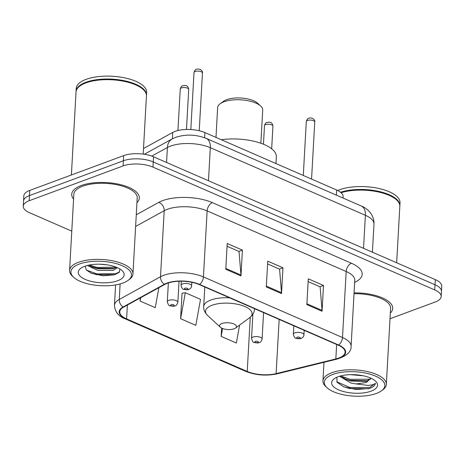 <?xml version="1.0" encoding="UTF-8"?>
<svg xmlns="http://www.w3.org/2000/svg" width="465" height="465" viewBox="0 0 465 465"><rect width="100%" height="100%" fill="white"/><g stroke="black" fill="none" stroke-linecap="round" stroke-linejoin="round"><path stroke-width="0.7" d="M143.499 148.538L172.713 132.444A21.158 8.504 3.2 0 1 175.032 131.397A21.158 8.504 3.2 0 1 204.908 132.589L336.648 190.005A21.158 8.504 3.2 0 1 343.1 196.625L343.019 198.038M390.007 318.752L435.252 301.983A21.158 8.504 -176.8 0 0 441.175 296.536L441.75 286.219A21.158 8.504 -176.8 0 0 435.298 279.599L153.543 156.798A21.158 8.504 -176.8 0 0 123.667 155.612L29.748 190.418A21.158 8.504 -176.8 0 0 23.825 195.864L23.541 201.025A21.158 8.504 -176.8 0 1 29.458 195.579A21.158 8.504 -176.8 0 0 23.541 201.025L23.25 206.181A21.158 8.504 -176.8 0 0 29.702 212.801L71.779 231.14M441.175 296.536A21.158 8.504 -176.8 0 0 434.723 289.916L152.968 167.115A21.158 8.504 -176.8 0 0 123.091 165.924L123.376 160.768L29.458 195.579L123.376 160.768A21.158 8.504 -176.8 0 1 153.252 161.954A21.158 8.504 -176.8 0 0 123.376 160.768L123.667 155.612M434.723 289.916L435.013 284.76L153.252 161.954L435.013 284.76A21.158 8.504 -176.8 0 1 441.459 291.381A21.158 8.504 -176.8 0 0 435.013 284.76L435.298 279.599M81.201 185.541A33.852 13.607 -176.8 0 0 71.72 194.254A33.852 13.607 -176.8 0 0 73.569 199.096A33.852 13.607 -176.8 0 1 71.72 194.254A33.852 13.607 -176.8 0 1 81.201 185.541A33.852 13.607 -176.8 0 1 118.534 184.175A33.852 13.607 -176.8 0 1 139.32 198.032A33.852 13.607 -176.8 0 0 118.534 184.175A33.852 13.607 -176.8 0 0 81.201 185.541M167.313 283.295A22.57 9.073 3.2 0 1 199.183 284.557L338.235 345.17A22.57 9.073 3.2 0 1 345.111 352.226A22.57 9.073 3.2 0 1 335.835 358.939L276.129 373.627A22.57 9.073 3.2 0 1 247.229 371.459L126.614 318.891A22.57 9.073 3.2 0 1 119.738 311.829A22.57 9.073 3.2 0 1 123.58 307.138L164.837 284.406A22.57 9.073 3.2 0 1 167.313 283.295M166.906 283.115A23.134 9.3 -176.8 0 0 164.372 284.26L123.115 306.987A23.134 9.3 -176.8 0 0 126.224 319.037L246.834 371.605A23.134 9.3 -176.8 0 0 276.46 373.825L336.166 359.137A23.134 9.3 -176.8 0 0 338.625 345.024L199.572 284.417A23.134 9.3 -176.8 0 0 166.906 283.115M308.138 281.616L320.118 286.841L322.047 310.376A5.644 3.505 113.6 0 1 322.059 311.248L323.5 285.458L308.295 278.831L306.853 304.622L322.059 311.248M319.961 286.771L323.5 285.458M227.06 246.276L239.039 251.501L240.963 275.036A5.644 3.505 113.6 0 1 240.975 275.908L242.416 250.118L227.216 243.491L225.775 269.281L240.975 275.908M238.876 251.431L242.416 250.118M267.602 263.946L279.575 269.171L281.505 292.706A5.644 3.505 113.6 0 1 281.517 293.578L282.958 267.788L267.753 261.161L266.311 286.952L281.517 293.578M279.419 269.101L282.958 267.788M136.942 202.641A33.852 13.607 -176.8 0 0 139.32 198.032A33.852 13.607 -176.8 0 1 136.942 202.641M390.321 313.079A33.852 13.607 -176.8 0 0 392.698 308.469A33.852 13.607 -176.8 0 0 354.086 292.869A33.852 13.607 -176.8 0 1 392.698 308.469A33.852 13.607 -176.8 0 1 390.321 313.079M123.091 165.924L29.173 200.735A21.158 8.504 -176.8 0 0 23.25 206.181M140.244 297.955L140.075 301.047L155.275 307.673L158.885 287.69M221.619 328.069L221.154 336.387L236.359 343.013L239.597 325.093M180.612 318.717L195.817 325.343L200.514 299.35L185.308 292.723L182.042 293.183L180.612 318.717L185.308 292.723M182.495 293.119L182.042 293.183M140.075 301.047L140.674 297.722M221.154 336.387L222.578 328.499M122.987 283.011A30.324 12.189 -176.8 0 0 128.102 280.378A30.324 12.189 -176.8 0 0 118.848 264.422A30.324 12.189 -176.8 0 0 79.405 264.015A30.324 12.189 -176.8 0 0 73.691 277.332A30.324 12.189 -176.8 0 0 122.987 283.011M128.102 280.378L129.427 279.407A31.736 12.758 -176.8 0 0 132.955 273.995A31.736 12.758 -176.8 0 0 113.466 261.005A31.736 12.758 -176.8 0 0 78.463 262.283A31.736 12.758 -176.8 0 0 69.581 270.45A31.736 12.758 -176.8 0 0 72.488 276.222L73.691 277.332M132.955 273.995L137.21 197.916A31.736 12.758 -176.8 0 0 117.721 184.925A31.736 12.758 -176.8 0 0 82.718 186.203A31.736 12.758 -176.8 0 0 73.836 194.37L69.581 270.45M143.191 154.101L146.446 95.918A35.264 14.171 -176.8 0 0 143.22 89.501A35.264 14.171 -176.8 0 0 85.897 82.904A35.264 14.171 -176.8 0 0 79.951 85.967A35.264 14.171 -176.8 0 0 76.028 91.977L71.389 174.985M143.063 89.361A34.91 14.031 -176.8 0 0 142.918 89.228A34.91 14.031 -176.8 0 0 86.17 82.689A34.91 14.031 -176.8 0 0 80.282 85.723A34.91 14.031 -176.8 0 0 80.12 85.845M146.452 95.592A35.264 14.171 -176.8 0 0 146.481 95.273A35.264 14.171 -176.8 0 0 124.829 80.84A35.264 14.171 -176.8 0 0 85.932 82.259A35.264 14.171 -176.8 0 0 76.062 91.332A35.264 14.171 -176.8 0 0 76.057 91.657M146.481 95.273L146.644 92.366A35.264 14.171 -176.8 0 0 124.986 77.934A35.264 14.171 -176.8 0 0 86.095 79.358A35.264 14.171 -176.8 0 0 76.225 88.431L76.062 91.332M107.049 264.835L99.382 264.201M117.389 267.706L113.105 270.444L97.859 270.427L87.327 265.486M116.483 267.323L113.181 268.84L97.946 268.811L92.657 267.212L88.85 265.131M84.671 266.311A22.994 9.242 -176.8 0 0 80.794 268.311A22.994 9.242 -176.8 0 0 87.809 280.407A22.994 9.242 -176.8 0 0 117.721 280.715A22.994 9.242 -176.8 0 0 122.051 270.613A22.994 9.242 -176.8 0 0 84.671 266.311M85.2 266.125L86.298 269.967L91.524 273.339L103.125 275.797L114.506 274.803L119.168 272.351L119.918 269.189M119.569 271.88L115.733 273.658L96.825 273.885L86.391 270.072M116.151 267.189L97.185 267.439L89.385 265.021M114.82 274.705L96.778 274.693L90.762 273.013M114.338 268.456L97.139 268.247L91.547 266.718M260.859 143.243L262.713 110.129A22.57 9.073 -176.8 0 0 260.644 106.026L257.627 103.242A19.042 7.655 -176.8 0 0 226.676 99.679A19.042 7.655 -176.8 0 0 223.462 101.335L220.154 103.759A22.57 9.073 -176.8 0 0 217.643 107.607L215.981 137.413M260.644 106.026A22.57 9.073 -176.8 0 0 223.961 101.8A22.57 9.073 -176.8 0 0 220.154 103.759M234.11 328.801A8.463 3.4 -176.8 0 0 235.54 328.069A8.463 3.4 -176.8 0 0 232.959 323.617A8.463 3.4 -176.8 0 0 221.95 323.5A8.463 3.4 -176.8 0 0 220.352 327.221A8.463 3.4 -176.8 0 0 234.11 328.801M275.972 163.558L276.35 156.81A38.787 15.589 -176.8 0 0 221.282 139.727M376.365 393.448A30.324 12.189 -176.8 0 0 381.48 390.815A30.324 12.189 -176.8 0 0 372.227 374.86A30.324 12.189 -176.8 0 0 332.783 374.453A30.324 12.189 -176.8 0 0 327.069 387.769A30.324 12.189 -176.8 0 0 376.365 393.448M381.48 390.815L382.805 389.844A31.736 12.758 -176.8 0 0 386.334 384.433A31.736 12.758 -176.8 0 0 366.844 371.442A31.736 12.758 -176.8 0 0 331.841 372.721A31.736 12.758 -176.8 0 0 322.96 380.887A31.736 12.758 -176.8 0 0 325.866 386.659L327.069 387.769M386.334 384.433L390.588 308.347A31.736 12.758 -176.8 0 0 354.034 293.729M396.668 262.766L399.824 206.35A35.264 14.171 -176.8 0 0 396.599 199.938A35.264 14.171 -176.8 0 0 341.095 192.719M396.442 199.799A34.91 14.031 -176.8 0 0 396.296 199.659A34.91 14.031 -176.8 0 0 340.99 192.626M399.83 206.03A35.264 14.171 -176.8 0 0 399.859 205.704A35.264 14.171 -176.8 0 0 379.004 191.452A35.264 14.171 -176.8 0 0 340.554 192.26M399.859 205.704L400.022 202.804A35.264 14.171 -176.8 0 0 378.365 188.371A35.264 14.171 -176.8 0 0 339.473 189.796A35.264 14.171 -176.8 0 0 337.712 190.505M363.345 375.807L350.488 374.651M339.491 376.266L351.11 383.102L356.207 383.939L366.391 382.492L370.855 378.185M370.855 378.318L366.455 381.364L351.226 381.056L346.297 379.51L340.746 375.912M336.875 377.225L337.067 382.253L343.565 386.746L356.3 389.542L369.629 388.444C373.209 387.083 375.145 385.357 375.429 383.27C374.383 384.427 371.895 385.142 367.978 385.415L356.702 383.968M338.049 376.749A22.994 9.242 -176.8 0 0 334.172 378.743A22.994 9.242 -176.8 0 0 341.188 390.844A22.994 9.242 -176.8 0 0 371.099 391.152A22.994 9.242 -176.8 0 0 375.429 381.05A22.994 9.242 -176.8 0 0 338.049 376.749M375.429 383.27L369.681 387.49L349.796 387.496L336.747 381.765M370.518 379.19L350.255 379.312L340.932 376.109M368.774 388.74L349.744 388.525L343.205 386.595M368.228 380.777L350.197 380.335L344.92 378.882M172.358 138.82L172.713 132.444M204.617 137.762L204.908 132.589M336.364 195.131L336.648 190.005M363.537 248.322L365.385 215.283A14.107 8.759 -66.4 0 0 361.241 205.978C367.437 208.32 374.406 214.894 373.988 224.107A28.208 11.34 -176.8 0 0 365.385 215.283L210.32 147.696A28.208 11.34 -176.8 0 0 170.481 146.109A28.208 11.34 -176.8 0 0 167.394 147.504L166.557 162.465M208.471 180.734L210.32 147.696A14.107 8.759 -66.4 0 0 206.169 138.39L361.241 205.978M29.748 190.418L29.173 200.735M153.543 156.798L152.968 167.115M144.324 154.264L172.265 138.872A14.107 10.869 61.1 0 0 167.394 147.504L151.788 156.101M136.268 214.772L158.728 202.397A35.264 14.171 3.2 0 1 212.383 202.635L351.435 263.242A7.051 4.377 -66.4 0 0 346.187 271.502L207.128 210.895A28.208 11.34 -176.8 0 0 167.295 209.314A28.208 11.34 -176.8 0 0 164.203 210.709L135.611 226.455M351.435 263.242A35.264 14.171 3.2 0 1 354.673 282.371M354.783 280.331A28.208 11.34 -176.8 0 0 346.187 271.502L342.496 337.526A28.208 11.34 3.2 0 1 351.092 346.355L354.789 280.07M126.224 319.037A7.051 4.377 -66.4 0 1 125.12 318.804C118.511 316.316 114.954 311.823 114.448 305.325A28.208 11.34 3.2 0 1 119.255 299.46L160.512 276.733A28.208 11.34 3.2 0 1 163.604 275.338A28.208 11.34 3.2 0 1 203.438 276.919A7.051 4.377 113.6 0 1 199.572 284.417M164.372 284.26A7.051 5.435 61.1 0 1 160.512 276.733L164.203 210.709A7.051 5.435 -118.9 0 0 158.728 202.397M246.834 371.605A7.051 4.377 113.6 0 1 245.735 371.372C255.802 375.296 266.335 376.104 277.332 373.79L337.038 359.096C346.634 356.056 351.319 351.813 351.092 346.355M276.46 373.825A7.051 3.912 76.2 0 0 277.332 373.79M120.121 283.929L119.255 299.46A7.051 5.435 61.1 0 0 123.115 306.987M336.166 359.137A7.051 3.912 76.2 0 0 337.038 359.096M338.625 345.024A7.051 4.377 -66.4 0 0 342.496 337.526L203.438 276.919L207.128 210.895A7.051 4.377 -66.4 0 1 212.383 202.635M247.229 371.459L250.257 317.235M276.129 373.627L279.163 319.42M335.835 358.939L336.643 344.472M126.614 318.891L127.387 305.04M281.505 292.706L266.358 286.103M240.963 275.036L225.821 268.433M322.047 310.376L306.9 303.773M235.54 328.069L249.484 317.845A23.326 9.376 -176.8 0 0 242.37 305.575A23.326 9.376 -176.8 0 0 212.028 305.261A23.326 9.376 -176.8 0 0 207.634 315.502C204.676 312.451 203.362 309.475 203.693 306.592A25.389 10.207 -176.8 0 1 210.802 300.053A25.389 10.207 -176.8 0 1 229.594 297.815M254.436 308.644L254.396 309.423A25.389 10.207 -176.8 0 0 254.361 308.609M195.195 71.488A4.232 1.703 -176.8 0 0 194.01 72.581C194.608 70.5 195.44 69.401 196.503 69.291C199.177 68.221 203.135 70.482 202.455 73.052A4.232 1.703 -176.8 0 0 199.857 71.319A4.232 1.703 -176.8 0 0 195.195 71.488M181.286 281.22L181.054 285.289A5.289 2.127 3.2 0 1 182.536 283.929A5.289 2.127 3.2 0 1 188.371 283.72A5.289 2.127 3.2 0 1 191.621 285.882L191.818 282.302M184.89 288.259A1.761 0.709 -176.8 0 0 184.936 289.265A1.761 0.709 -176.8 0 0 187.424 289.364A1.761 0.709 -176.8 0 0 187.378 288.358A1.761 0.709 -176.8 0 0 184.89 288.259M307.487 120.435A4.232 1.703 -176.8 0 0 306.307 121.528C306.906 119.441 307.737 118.348 308.801 118.232C311.474 117.163 315.433 119.424 314.753 121.999A4.232 1.703 -176.8 0 0 312.154 120.266A4.232 1.703 -176.8 0 0 307.487 120.435M293.822 325.808L293.351 334.236A5.289 2.127 3.2 0 1 294.833 332.876A5.289 2.127 3.2 0 1 300.669 332.661A5.289 2.127 3.2 0 1 303.918 334.829L304.168 330.319M297.187 337.206A1.761 0.709 -176.8 0 0 297.234 338.212A1.761 0.709 -176.8 0 0 299.722 338.311A1.761 0.709 -176.8 0 0 299.675 337.305A1.761 0.709 -176.8 0 0 297.187 337.206M180.263 88.995C180.862 86.914 181.693 85.816 182.757 85.705C184.117 85.758 187.79 83.95 188.709 89.466A4.232 1.703 -176.8 0 0 186.11 87.734A4.232 1.703 -176.8 0 0 181.443 87.908A4.232 1.703 -176.8 0 0 180.263 88.995L177.938 130.526M168.789 300.349A5.289 2.127 3.2 0 1 174.625 300.134A5.289 2.127 3.2 0 1 177.874 302.297C177.165 304.587 176.235 305.778 175.084 305.86C174.317 306.348 172.724 306.336 170.312 305.831C169.086 306.028 168.08 304.651 167.307 301.709A5.289 2.127 3.2 0 1 168.789 300.349M173.678 305.778A1.761 0.709 -176.8 0 0 173.631 304.773A1.761 0.709 -176.8 0 0 171.143 304.674A1.761 0.709 -176.8 0 0 171.19 305.679A1.761 0.709 -176.8 0 0 173.678 305.778M264.486 125.707C265.085 123.626 265.916 122.528 266.98 122.411C268.34 122.469 272.013 120.656 272.932 126.178A4.232 1.703 -176.8 0 0 270.334 124.446A4.232 1.703 -176.8 0 0 265.666 124.614A4.232 1.703 -176.8 0 0 264.486 125.707L263.452 144.22M253.012 337.055A5.289 2.127 3.2 0 1 258.848 336.84A5.289 2.127 3.2 0 1 262.097 339.008C261.388 341.298 260.458 342.484 259.307 342.571C258.54 343.06 256.947 343.048 254.535 342.536C253.303 342.734 252.303 341.362 251.53 338.415A5.289 2.127 3.2 0 1 253.012 337.055M257.901 342.49A1.761 0.709 -176.8 0 0 257.854 341.484A1.761 0.709 -176.8 0 0 255.366 341.386A1.761 0.709 -176.8 0 0 255.413 342.391A1.761 0.709 -176.8 0 0 257.901 342.49M172.265 138.872L175.712 137.303C185.901 134.071 196.056 134.431 206.169 138.39M373.988 224.107L372.413 252.193M125.12 318.804L245.735 371.372M114.448 305.325L115.587 284.929M142.918 89.228L143.22 89.501M80.282 85.723L79.951 85.967M254.396 309.423C254.402 312.329 252.762 315.136 249.484 317.845M204.792 287.004L203.693 306.592M220.352 327.221L207.634 315.502M396.296 199.659L396.599 199.938M324 362.305L322.96 380.887M194.01 72.581L190.824 129.543M181.054 285.289C181.827 288.236 182.832 289.608 184.059 289.41C186.471 289.922 188.063 289.933 188.831 289.445C190.726 288.503 191.656 287.318 191.621 285.882M202.455 73.052L199.235 130.741M306.307 121.528L303.29 175.468M293.351 334.236C294.124 337.183 295.13 338.555 296.356 338.357C298.768 338.869 300.361 338.875 301.128 338.392C303.023 337.45 303.953 336.265 303.918 334.829M314.753 121.999L311.562 179.072M188.709 89.466L186.477 129.473M179.048 281.249L177.874 302.297M168.359 282.935L167.307 301.709M272.932 126.178L271.67 148.794M263.568 312.625L262.097 339.008M252.884 314.212L251.53 338.415"/></g></svg>
